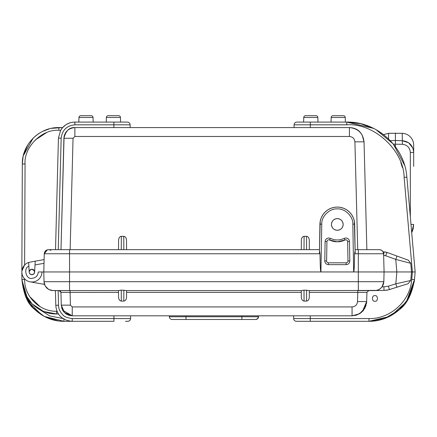 <?xml version="1.0" encoding="UTF-8"?>
<svg xmlns="http://www.w3.org/2000/svg" width="437" height="437" viewBox="0 0 437 437"><rect width="100%" height="100%" fill="white"/><g stroke="black" fill="none" stroke-linecap="round" stroke-linejoin="round"><path stroke-width="0.66" d="M118.629 115.696A1.83 1.83 0 0 1 120.459 117.477A1.83 1.83 0 0 0 118.629 115.696L108.196 115.696A1.83 1.83 0 0 0 106.366 117.477L106.246 122.092M91.218 115.696A1.83 1.83 0 0 1 93.043 117.477A1.83 1.83 0 0 0 91.218 115.696L80.779 115.696A1.83 1.83 0 0 0 78.955 117.477L78.829 122.092M326.942 241.601A1.83 1.83 0 0 1 329.58 239.995A17.36 17.36 0 0 0 337.293 241.803L345.006 239.995A1.83 1.83 0 0 1 347.644 241.601L347.983 260.96A1.83 1.83 0 0 1 346.159 262.817L328.433 262.817A1.83 1.83 0 0 1 326.603 260.96L326.942 241.601L325.112 241.568C325.357 239.383 326.576 238.187 328.766 237.974L330.394 238.356L329.58 239.995L337.293 241.803A17.36 17.36 0 0 0 345.006 239.995L345.929 239.809M317.961 122.092L317.841 117.477A1.83 1.83 0 0 0 316.011 115.696L305.572 115.696A1.83 1.83 0 0 0 303.748 117.477L303.628 122.092M345.372 122.092L345.252 117.477A1.83 1.83 0 0 0 343.427 115.696L332.989 115.696A1.83 1.83 0 0 0 331.164 117.477L331.038 122.092M31.901 282.007A10.051 10.051 0 0 0 41.952 271.956A10.051 10.051 0 0 1 31.901 282.007A10.051 10.051 0 0 1 28.656 262.446L28.667 262.642M28.864 266.33L28.656 262.446L35.211 261.168L34.638 272.104L33.791 273.944L31.901 274.698C30.3 274.556 29.388 273.688 29.164 272.104L28.864 266.33C23.057 267.717 26.133 279.893 31.901 278.353C35.758 277.948 37.893 275.813 38.298 271.956L43.782 271.956L44.257 253.755C44.574 251.275 45.972 249.909 48.458 249.658L47.409 249.795M338.205 115.696L332.989 115.696M106.366 117.477L120.459 117.477L120.579 122.092M78.955 117.477L93.043 117.477L93.163 122.092M337.293 230.288C340.844 229.944 342.794 227.994 343.143 224.438C342.794 220.887 340.844 218.937 337.293 218.593A5.85 5.85 0 0 1 343.143 224.438A5.85 5.85 0 0 1 337.293 230.288A5.85 5.85 0 0 1 331.448 224.438A5.85 5.85 0 0 1 337.293 218.593C333.742 218.937 331.792 220.887 331.448 224.438C331.792 227.994 333.742 229.944 337.293 230.288M394.13 255.022L400.986 257.519L394.13 255.022M32.884 274.518L31.901 274.698A2.742 2.742 0 0 1 29.164 272.104L29.399 273.076L29.164 272.104M34.638 272.104A2.742 2.742 0 0 1 31.901 274.698L30.044 273.972L29.399 273.076L30.044 273.972L31.901 274.698C33.502 274.556 34.414 273.688 34.638 272.104L33.818 273.917M293.62 315.82L293.637 318.573L293.62 315.82L293.637 318.573L310.265 318.573L310.265 321.304L368.965 321.304L389.17 316.59L368.965 321.304C380.245 321.348 390.536 317.349 399.833 309.298C407.126 303.737 412.004 293.839 414.484 279.593L415.15 271.956L406.858 177.149C404.891 146.881 377.087 121.431 346.776 122.092L296.816 122.092C295.155 122.256 294.243 123.163 294.074 124.824C294.243 123.168 295.155 122.256 296.816 122.092L346.776 122.092L373.586 128.38M357.728 249.658L354.904 141.817L364.043 141.817C362.945 133.198 358.072 128.451 349.425 127.577L74.874 127.577L74.874 136.475L349.425 136.475L349.425 127.577C357.821 127.926 362.694 132.673 364.043 141.817C362.945 133.198 358.072 128.451 349.425 127.577C358.072 128.451 362.945 133.198 364.043 141.817L366.867 249.658M74.874 136.475L73.05 138.256L63.911 138.256C64.736 131.794 68.391 128.232 74.874 127.577C69.401 127.249 65.747 130.805 63.911 138.256L60.994 249.658L64.07 136.683M64.392 135.323L64.19 136.087M65.867 132.285L67.637 130.308L65.79 132.4L64.534 134.886L65.714 132.515L64.534 134.886L67.637 130.308L68.576 129.565M45.88 250.548L46.262 250.281M394.13 288.092L400.986 285.935L389.454 289.573L396.911 287.218L395.813 283.826L410.747 280.488L411.496 271.956L384.079 271.956L383.604 253.755L354.576 253.755C354.429 265.647 354.128 271.716 353.659 271.956L69.549 271.956L69.549 253.755L44.257 253.755L47.382 249.8M33.791 273.944L32.961 274.485M118.574 240.295L118.536 249.658L118.574 240.295C118.755 237.897 119.672 236.575 121.328 236.324L123.775 236.324C125.424 236.575 126.342 237.897 126.522 240.295L126.566 249.658L126.522 240.295M354.314 221.013L355.117 250.778L354.653 224.137A17.36 17.36 0 0 0 337.293 207.078A17.36 17.36 0 0 0 319.933 224.137L319.469 250.778L320.015 253.755L69.549 253.755L69.549 249.658L319.491 249.658L320.228 221.248M301.339 240.295L301.295 249.658L301.339 240.295C301.519 237.897 302.437 236.575 304.086 236.324L306.534 236.324C308.189 236.575 309.106 237.897 309.287 240.295L309.325 249.658L309.287 240.295M44.104 259.6L35.211 261.168M29.159 271.956L29.159 271.956A2.742 2.742 0 0 1 29.973 270.006L30.016 269.968A2.742 2.742 0 0 1 32.868 269.394L32.879 269.4A2.742 2.742 0 0 1 33.747 269.929L33.791 269.968A2.742 2.742 0 0 1 34.37 270.765L34.408 270.847A2.742 2.742 0 0 1 34.643 271.956L34.638 271.814C32.813 268.455 30.989 268.455 29.164 271.814L29.995 269.99L31.901 269.214L34.386 270.798L34.643 271.956M69.549 249.658L48.458 249.658C45.956 249.893 44.558 251.259 44.257 253.755L44.279 253.411M45.098 285.743L44.039 281.701L69.549 281.701L69.549 271.956L43.782 271.956L358.313 271.956L353.659 271.956L352.828 224.17C353.336 216.523 344.93 208.263 337.293 208.902C329.662 208.263 321.25 216.523 321.763 224.17L320.927 271.956C320.463 271.716 320.157 265.647 320.015 253.755M319.414 253.826L319.469 250.778M52.194 290.545L118.7 290.6L121.251 290.092L126.402 290.6L301.459 290.6L304.01 290.092L309.167 290.6L376.508 290.414C378.262 290.228 380.114 289.043 382.064 286.858L383.293 284.542L382.064 286.858L383.959 286.858L388.356 286.18L395.813 283.826L396.851 271.956L415.15 271.956L411.496 271.956L410.736 263.309L408.349 260.195L410.736 263.309L395.753 259.403L397.004 256.066L386.942 252.406L385.691 255.743L383.817 255.416L383.817 251.854L386.942 252.406L383.096 251.854L385.658 252.04M408.349 260.195L410.736 263.309L408.349 260.195L397.004 256.066M385.691 255.743L395.753 259.403L396.851 271.956L384.079 271.956L383.604 253.755C383.304 251.259 381.905 249.893 379.403 249.658L355.101 249.658L355.172 253.826M383.096 251.854L383.604 253.755L383.02 251.723M406.858 177.149L404.127 177.373L412.397 271.956L404.127 177.373C403.777 150.246 373.832 122.808 346.776 124.824L346.776 122.092L360.809 123.747L374.487 128.839M375.984 129.642L393.284 144.008L404.586 165.23M346.863 124.824L294.074 124.824L294.063 127.577M364.043 141.817C362.945 133.198 358.072 128.451 349.425 127.577C358.072 128.451 362.945 133.198 364.043 141.817L362.115 134.951M400.833 162.597L402.384 167.513M383.604 253.755C383.304 251.259 381.905 249.893 379.403 249.658L381.446 250.193M381.474 250.204L383.003 251.696M383.309 284.498L383.828 281.701L384.079 271.956L358.313 271.956L358.313 249.658M354.576 253.755L355.117 250.778M328.766 239.804A1.83 1.83 0 0 1 329.58 239.995L328.69 239.804M320.245 221.171L321.228 217.855M321.239 217.828L322.845 214.813M322.872 214.775L324.964 212.218M325.123 212.054L327.624 210.017M327.881 209.847L330.782 208.345M330.967 208.274L333.966 207.4M334.163 207.362L336.987 207.078M337.293 207.078L340.204 207.324M340.259 207.335L343.597 208.263M343.624 208.274L346.667 209.826M346.705 209.847L349.3 211.901M349.463 212.054L351.545 214.518M351.719 214.775L353.271 217.648M353.347 217.828L354.276 220.816M48.605 249.658L48.458 249.658C45.956 249.893 44.558 251.259 44.257 253.755M55.521 249.658L58.438 138.114L60.645 130.308L62.617 127.577L58.875 127.577L62.622 127.577L65.812 124.818L62.617 127.577L51.309 128.369M125.954 122.092L127.391 122.092C129.052 122.256 129.964 123.163 130.133 124.824L74.874 124.824C66.768 125.638 62.201 130.089 61.175 138.174L58.258 249.658M74.874 124.824L74.874 122.092L127.391 122.092C129.052 122.256 129.964 123.163 130.133 124.824L130.144 127.577M22.32 163.968L21.85 271.869L22.32 163.968L23.063 156.801L22.32 163.968L25.062 163.968L22.32 163.968C21.91 144.494 39.401 127.08 58.875 127.577L51.419 128.347M58.875 127.577L58.875 130.308C42.121 128.866 23.691 147.209 25.062 163.968L24.619 265.024L21.899 270.978M46.622 250.084L44.416 252.728M66.419 124.436L69.701 122.928L66.419 124.436M61.246 129.341L62.617 127.577C65.927 124.01 70.013 122.18 74.874 122.092L125.932 122.092M49.687 128.751L42.618 131.39L49.687 128.751M39.723 132.995L36.255 135.415M35.971 135.645L33.125 138.185M33.065 138.245L23.27 155.845M35.015 140.157L46.459 132.668M64.086 136.584L63.949 137.611M69.172 129.177L71.335 128.167M72.553 127.828L73.028 127.735M23.522 154.84L27.739 144.98M28.924 143.172L32.857 138.453M38.057 134.083L39.871 132.903M120.672 122.092L123.431 122.092M123.19 124.818L129.215 124.818M64.261 135.781L64.097 136.535M62.617 127.577L65.812 124.818L63.283 126.883M67.593 123.797L69.112 123.136M23.308 155.698L33.048 138.261M37.653 134.367L39.101 133.389M49.321 249.724L50.905 250.346M62.07 208.542L62.169 204.789L62.07 208.542M65.79 132.4L67.637 130.308M388.586 138.944L388.586 133.296L383.56 134.612L376.202 129.762M373.941 128.56L361.825 124.004L359.209 123.387M383.56 134.612L378.06 130.843M357.876 123.125L350.911 122.234M396.911 287.218L408.207 283.657L388.466 289.851L383.959 290.414L375.771 290.534M387.461 290.075L388.001 289.966M374.941 301.197C371.69 302.175 371.69 294.74 374.941 295.718C378.196 294.74 378.196 302.175 374.941 301.197M68.259 292.369L60.951 292.38L60.912 292.08M383.582 283.558L383.828 281.701C383.173 287.125 380.13 290.092 374.689 290.6L357.777 290.6L357.777 292.38L366.916 292.38L366.676 301.579L364.748 308.446L366.605 302.683L366.676 301.596L362.344 311.592L366.676 301.579L364.748 308.446L359.4 313.842L352.058 315.82L356.357 315.175L352.058 315.82L356.357 315.175L352.058 315.82L72.242 315.82L69.024 315.339L72.236 315.82L69.024 315.334L72.242 315.82L69.024 315.334L72.242 315.82L64.534 312.657L61.278 305.141L62.376 309.642L63.343 311.264L61.278 305.141L60.945 292.38L60.393 291.113M66.074 313.919L68.986 315.323L66.184 313.99L68.986 315.323L66.074 313.919L68.986 315.323L64.539 312.657L61.278 305.141L60.945 292.38M64.075 312.171L63.354 311.275M378.759 289.644L379.059 289.485M379.261 289.37L379.797 289.037M382.599 286.038L382.763 285.743M54.543 290.6L59.121 290.6L53.172 290.6L49.102 289.644M48.065 289.037L45.732 286.765M61.885 308.446L61.595 307.468M392.322 314.88L406.208 302.082L414.254 281.674L408.519 298.487L399.768 309.358M310.254 315.82L310.265 318.573L368.965 318.573L368.965 321.304L368.965 318.573L368.965 321.304L376.213 320.725M378.797 320.234L390.421 315.951M412.397 271.956L411.752 279.369L414.484 279.593C412.004 293.839 407.12 303.737 399.833 309.298C390.536 317.349 380.245 321.348 368.965 321.304L384.735 318.497L399.15 309.909L408.305 298.848L414.243 281.745M414.232 281.827L408.502 298.52L399.811 309.32L408.502 298.52L414.232 281.827M414.462 279.789L414.254 281.674L414.462 279.789M383.293 284.536L382.479 286.24M375.689 290.545L376.563 290.403M376.574 290.403L377.18 290.255M361.683 312.204L356.39 315.164L360.634 313.039M366.659 301.934L366.501 303.491M363.617 310.15L362.666 311.264M364.327 309.15L366.108 305.239L364.327 309.15M293.637 318.573C293.801 320.234 294.718 321.14 296.379 321.304L310.265 321.304L296.379 321.304C294.718 321.14 293.801 320.234 293.637 318.573C293.801 320.234 294.718 321.14 296.379 321.304C294.718 321.14 293.801 320.234 293.637 318.573C293.801 320.234 294.718 321.14 296.379 321.304M352.069 315.82L356.357 315.175L352.069 315.82L352.058 306.921C355.319 306.616 357.149 304.835 357.537 301.579L357.777 292.38L309.336 292.38M357.537 301.579L366.676 301.579L362.65 311.275M58.236 320.916L44.203 316.393L32.791 307.517L25.564 296.477L21.883 279.451C23.505 294.074 27.629 303.944 34.261 309.057C43.077 317.278 52.964 321.359 63.917 321.304L72.247 321.304C63.567 320.649 56.548 315.831 55.805 305.283L55.417 290.6L59.121 290.6L60.951 292.38L70.084 292.38L70.417 305.141L61.278 305.141L61.295 305.49M125.495 321.304L127.828 321.304C129.489 321.14 130.401 320.234 130.57 318.573C130.395 320.228 129.483 321.14 127.828 321.304C129.483 321.14 130.395 320.228 130.57 318.573L72.247 318.573L113.942 318.573L113.942 321.304L72.247 321.304C63.567 320.649 56.548 315.831 55.805 305.283L58.542 305.223C58.536 308.593 59.918 311.745 62.682 314.684C63.993 316.612 67.183 317.907 72.247 318.573L72.247 321.304M63.343 311.264L61.278 305.141L62.726 310.286L72.242 315.82L72.242 306.921L352.058 306.921M50.282 290.13L51.276 290.403M52.172 290.545L50.545 290.212M30.158 281.854L44.514 284.389L45.306 286.115L44.514 284.389A9.139 9.139 0 0 1 44.039 281.701L43.782 271.956L44.039 281.701A9.139 9.139 0 0 0 44.514 284.389L45.306 286.115M45.339 286.169L48.671 289.414M48.726 289.447L50.173 290.092M58.542 305.223L58.159 290.6L59.121 290.6L53.172 290.6C47.731 290.092 44.689 287.125 44.039 281.701M62.764 310.368L62.278 309.423M64.665 312.777L66.042 313.897M37.085 307.987L49.709 315.913L63.157 318.568M21.883 279.451L21.883 279.451C23.505 294.074 27.629 303.944 34.261 309.057C43.077 317.273 52.964 321.359 63.917 321.304L44.213 316.399M130.581 315.82L130.57 318.573M366.916 292.38L368.741 290.6L374.689 290.6M53.172 290.6L70.084 290.6L70.084 292.38L118.525 292.38M118.52 290.6L118.547 297.127C118.733 299.52 119.651 300.847 121.3 301.098L121.251 290.092M301.279 290.6L301.306 297.127C301.492 299.52 302.409 300.847 304.059 301.098L304.01 290.092M306.61 290.092L306.561 301.098L304.059 301.098M123.851 290.092L123.802 301.098C125.452 300.847 126.369 299.52 126.555 297.127L126.583 290.6M123.802 301.098L121.3 301.098M306.561 301.098C308.211 300.847 309.128 299.52 309.314 297.127L309.341 290.6M383.32 284.471L383.828 281.701L382.064 286.858M408.207 283.657L410.747 280.488L408.207 283.657M384.079 271.956L358.313 271.956L358.313 281.701L383.828 281.701M23.396 277.309L24.619 278.888L23.401 277.326M32.103 303.873L25.455 294.614L21.883 279.418C23.221 291.501 26.63 299.651 32.109 303.873C39.39 310.663 47.557 314.039 56.608 313.99L43.716 311.51L32.136 303.906M21.85 272.043L21.883 279.418L24.625 279.418C24.259 296.461 39.565 311.701 56.608 311.264L57.094 311.264M56.608 311.264L56.608 313.99L58.569 313.99M41.941 315.104L28.503 301.918L21.888 279.953M169.354 316.743C169.518 318.404 170.43 319.316 172.091 319.474C170.43 319.316 169.518 318.404 169.354 316.743L258.513 316.743C258.343 318.404 257.426 319.31 255.771 319.474L241.907 319.474M258.518 315.82L257.71 318.671M241.885 315.82L241.88 319.474L255.771 319.474L257.704 318.677M185.976 315.82L185.982 319.474L172.091 319.474L241.88 319.474M169.348 315.82L169.348 316.743L169.348 315.82M185.982 316.743L241.88 316.743M258.513 316.743L250.68 316.749M414.484 279.593L406.339 301.896L391.262 315.492L388.427 316.951M383.959 286.858L383.959 290.414L387.28 290.113M387.903 289.988L388.548 289.829M413.675 164.935L413.675 145.171A11.881 11.881 0 0 0 402.209 133.296L388.586 133.296M412.79 147.979L408.611 142.773L402.209 140.676C409.234 141.517 413.058 145.461 413.675 152.497L413.675 166.382M411.709 232.648L413.664 224.438L410.993 224.438M413.183 228.655L413.664 224.438L411.714 232.675L413.14 228.824M411.714 232.675L412.681 230.392M393.426 144.177L402.401 144.292L402.209 133.296M402.401 144.292C407.251 144.865 409.901 147.602 410.338 152.497L413.675 152.497M390.285 140.638L395.398 140.528L395.398 146.723M395.398 133.061L395.398 140.528L402.209 140.676M330.394 238.356C334.993 240.497 339.593 240.497 344.198 238.356L345.82 237.974C348.01 238.187 349.229 239.383 349.474 241.568L347.644 241.601M344.198 238.356L345.006 239.995A17.36 17.36 0 0 1 337.293 241.803M317.841 117.477L303.748 117.477M345.252 117.477L331.164 117.477M296.816 122.092C295.155 122.256 294.243 123.163 294.074 124.824C294.243 123.163 295.155 122.256 296.816 122.092C295.155 122.256 294.243 123.168 294.074 124.824M121.267 249.685L121.328 236.324M123.775 236.324L123.835 249.685M304.026 249.685L304.086 236.324M306.534 236.324L306.594 249.685M44.006 263.325L35.015 264.915M354.904 141.817C354.5 138.578 352.675 136.797 349.425 136.475M310.325 127.577L310.341 122.092M352.828 224.17L354.653 224.137M349.474 241.568L349.813 260.927C349.627 263.183 348.409 264.423 346.159 264.647L328.433 264.647L328.433 262.817A1.83 1.83 0 0 1 326.603 260.96L324.778 260.927L325.112 241.568M346.159 264.647L346.159 262.817M349.813 260.927L347.983 260.96M328.433 264.647C326.182 264.423 324.964 263.183 324.778 260.927M321.763 224.17L319.933 224.137M73.05 138.256L70.133 249.658M58.443 138.114L61.175 138.174M113.866 122.092L113.877 127.577M58.875 130.308L60.645 130.308M69.549 290.6L69.549 281.701L358.313 281.701L358.313 290.6M63.917 318.573L63.917 321.304M113.953 315.82L113.942 318.573L72.247 318.573M70.417 305.141L72.242 306.921M301.29 292.38L126.572 292.38M388.356 286.18L389.454 289.573M24.619 278.888L24.625 279.418M40.182 306.725L29.836 296.778M368.965 318.573C390.558 319.059 410.354 300.918 411.752 279.369M410.338 152.497L410.338 216.96M63.911 138.256L65.359 133.11M62.436 127.79L64.632 125.676M366.676 301.585L366.654 302.043M55.805 305.283L55.974 307.233M413.648 224.438L412.938 229.572"/></g></svg>
